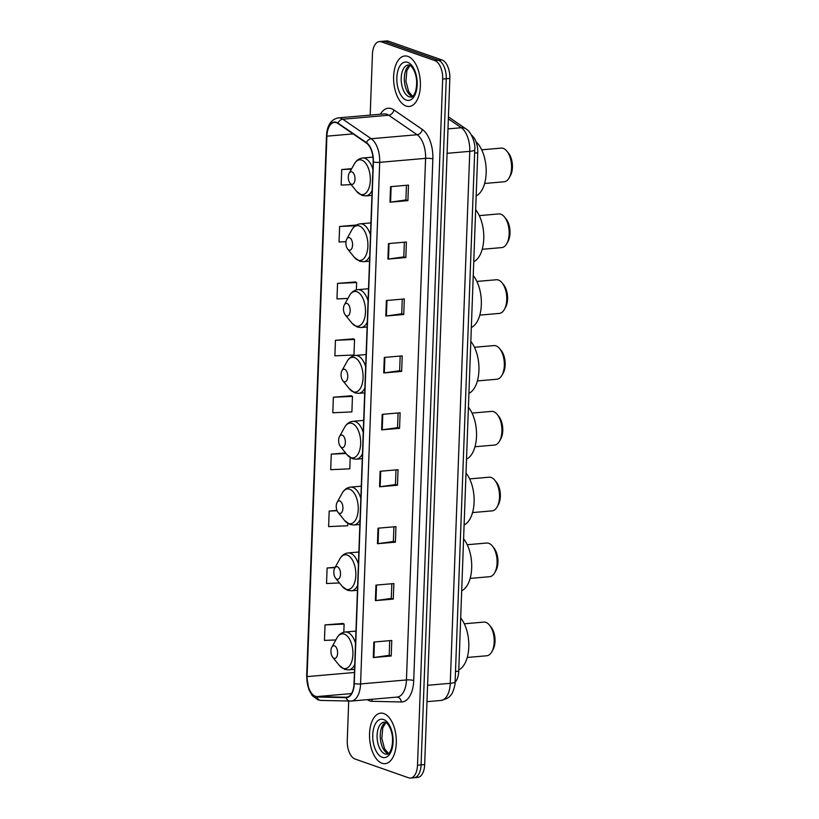 <?xml version="1.0" encoding="UTF-8"?>
<svg xmlns="http://www.w3.org/2000/svg" width="819" height="819" viewBox="0 0 819 819"><rect width="100%" height="100%" fill="white"/><g stroke="black" fill="none" stroke-linecap="round" stroke-linejoin="round"><path stroke-width="1.23" d="M471.468 135.135A15.837 8.303 85 0 1 477.743 152.805L458.742 671.17A15.837 8.303 85 0 1 455.231 682.114M348.71 701.064L347.256 740.571A15.837 8.303 -95 0 0 355.057 759.029L408.579 777.794A15.837 8.303 -95 0 0 410.514 778.05L417.68 777.426A15.837 8.303 -95 0 0 424.672 764.577L449.836 78.429A15.837 8.303 -95 0 0 442.045 59.971L388.523 41.206A15.837 8.303 -95 0 0 386.578 40.95L382.995 41.257A15.837 8.303 -95 0 1 384.94 41.523A15.837 8.303 -95 0 0 382.995 41.257L379.412 41.574A15.837 8.303 -95 0 0 372.42 54.423L370.198 115.11M414.097 777.743A15.837 8.303 -95 0 0 421.089 764.885L446.253 78.737A15.837 8.303 -95 0 0 438.462 60.289L384.94 41.523L438.462 60.289A15.837 8.303 -95 0 1 446.253 78.737L421.089 764.885A15.837 8.303 -95 0 1 414.097 777.743M382.002 763.236A25.348 13.278 -95 0 0 385.104 763.646A25.348 13.278 -95 0 0 396.314 740.181A25.348 13.278 -95 0 0 383.824 713.554A25.348 13.278 -95 0 0 380.722 713.144A25.348 13.278 -95 0 0 369.523 736.609A25.348 13.278 -95 0 0 382.002 763.236A25.348 13.278 -95 0 0 385.104 763.646A25.348 13.278 -95 0 0 396.314 740.181A25.348 13.278 -95 0 0 383.824 713.554A25.348 13.278 -95 0 0 380.722 713.144A25.348 13.278 -95 0 0 369.523 736.609A25.348 13.278 -95 0 0 382.002 763.236M406.101 106.06A25.348 13.278 -95 0 0 409.203 106.48A25.348 13.278 -95 0 0 420.403 83.006A25.348 13.278 -95 0 0 407.923 56.388A25.348 13.278 -95 0 0 404.821 55.979A25.348 13.278 -95 0 0 393.611 79.443A25.348 13.278 -95 0 0 406.101 106.06A25.348 13.278 -95 0 0 409.203 106.48A25.348 13.278 -95 0 0 420.403 83.006A25.348 13.278 -95 0 0 407.923 56.388A25.348 13.278 -95 0 0 404.821 55.979A25.348 13.278 -95 0 0 393.611 79.443A25.348 13.278 -95 0 0 406.101 106.06M315.397 696.283A16.902 8.855 85 0 1 307.084 676.607L326.904 136.169A16.902 8.855 85 0 1 334.367 122.461A16.902 8.855 85 0 1 337.971 123.536L366.39 143.038A16.902 8.855 85 0 1 373.167 161.927L354.043 683.527A16.902 8.855 85 0 1 346.58 697.235A16.902 8.855 85 0 1 346.068 697.245L316.953 696.58A16.902 8.855 85 0 1 315.397 696.283M315.387 696.703A17.322 9.07 -95 0 0 316.984 697L346.099 697.675A17.322 9.07 -95 0 0 354.269 683.609L373.392 162.008A17.322 9.07 -95 0 0 366.451 142.639L338.022 123.137A17.322 9.07 -95 0 0 326.679 136.087L306.859 676.525A17.322 9.07 -95 0 0 315.387 696.703M355.456 281.941L337.541 283.384L336.967 298.915L347.921 298.433M353.368 338.861L335.452 340.305L334.879 355.835L353.982 354.996L354.545 339.476L353.194 338.769M342.936 623.464L325.02 624.907L324.447 640.427L335.841 639.936M351.279 395.782L333.364 397.225L332.801 412.756L351.894 411.916L352.467 396.396L351.105 395.69M410.514 778.05A15.837 8.303 -95 0 0 417.506 765.202L442.669 79.054A15.837 8.303 -95 0 0 434.869 60.596L381.347 41.83A15.837 8.303 -95 0 0 379.412 41.574M386.384 300.512L404.299 298.955L403.736 314.476L385.81 316.032L386.384 300.512M388.462 243.591L406.388 242.035L405.814 257.555L387.899 259.111L388.462 243.591M390.55 186.671L408.476 185.114L407.903 200.635L389.987 202.191L390.55 186.671M380.118 471.273L398.044 469.717L397.471 485.237L379.545 486.793L380.118 471.273M378.03 528.194L395.956 526.637L395.382 542.158L377.457 543.714L378.03 528.194M375.941 585.114L393.867 583.558L393.294 599.078L375.378 600.634L375.941 585.114M373.853 642.035L391.779 640.478L391.206 655.999L373.29 657.555L373.853 642.035M384.295 357.432L402.211 355.876L401.648 371.396L383.722 372.952L384.295 357.432M382.207 414.353L400.122 412.796L399.559 428.317L381.634 429.873L382.207 414.353M356.46 225.01L339.629 226.464L339.056 241.994L345.976 241.687M351.709 168.673L341.718 169.543L341.144 185.074L351.197 184.633M345.567 452.907L331.275 454.146L330.712 469.676L349.805 468.837L350.215 457.626M336.926 510.401L329.187 511.066L328.624 526.597L347.717 525.757L347.799 523.443M335.196 567.291L327.109 567.987L326.535 583.517L339.445 582.954M399.559 428.317L397.543 427.61M398.085 412.971L397.543 427.651L382.227 429.811A4.228 0.829 -177.9 0 1 381.634 429.873M401.648 371.396L399.631 370.69M400.174 356.05L399.631 370.731L384.316 372.891A4.228 0.829 -177.9 0 1 383.722 372.952M391.206 655.999L389.199 655.292M389.731 640.653L389.199 655.333L373.873 657.493A4.228 0.829 -177.9 0 1 373.29 657.555M393.294 599.078L391.287 598.372M391.82 583.732L391.287 598.413L375.962 600.573A4.228 0.829 -177.9 0 1 375.378 600.634M395.382 542.158L393.376 541.451M393.908 526.812L393.366 541.492L378.05 543.652A4.228 0.829 -177.9 0 1 377.457 543.714M397.471 485.237L395.454 484.531M395.997 469.891L395.454 484.572L380.139 486.732A4.228 0.829 -177.9 0 1 379.545 486.793M407.903 200.635L405.896 199.928M406.429 185.289L405.896 199.969L390.571 202.129A4.228 0.829 -177.9 0 1 389.987 202.191M405.814 257.555L403.808 256.849M404.34 242.209L403.808 256.89L388.482 259.05A4.228 0.829 -177.9 0 1 387.899 259.111M403.736 314.476L401.719 313.769M402.262 299.13L401.719 313.81L386.394 315.97A4.228 0.829 -177.9 0 1 385.81 316.032M333.364 397.225L352.467 396.396M331.275 454.146L346.048 453.501M329.187 511.066L337.059 510.728M327.109 567.987L334.991 567.649M325.02 624.907L344.113 624.078L343.816 632.248M344.113 624.078L342.762 623.372M335.452 340.305L354.545 339.476M337.541 283.384L356.634 282.555L356.367 289.895M356.634 282.555L355.282 281.849M339.629 226.464L355.272 225.788M341.718 169.543L351.464 169.123M467.25 657.462L486.732 655.773A16.902 8.855 -95 0 0 491.85 651.74A16.902 8.855 -95 0 0 489.547 625.194A16.902 8.855 -95 0 0 485.872 622.379A16.902 8.855 -95 0 0 483.804 622.102L464.322 623.791M334.5 645.833A6.337 3.317 -95 0 0 331.808 647.245A6.337 3.317 -95 0 0 332.668 657.196A6.337 3.317 -95 0 0 334.039 658.251A6.337 3.317 -95 0 0 337.612 653.214A6.337 3.317 -95 0 0 334.5 645.833M458.783 669.86A29.044 15.213 -95 0 0 468.785 647.071A29.044 15.213 -95 0 0 460.688 617.946M491.85 651.74L493.058 649.539A14.261 7.473 -95 0 0 491.113 627.149L489.547 625.194M470.147 578.398L489.629 576.699A16.902 8.855 -95 0 0 494.748 572.665A16.902 8.855 -95 0 0 492.444 546.13A16.902 8.855 -95 0 0 488.779 543.314A16.902 8.855 -95 0 0 486.701 543.038L467.219 544.727M337.397 566.768A6.337 3.317 -95 0 0 334.705 568.171A6.337 3.317 -95 0 0 335.565 578.132A6.337 3.317 -95 0 0 336.947 579.187A6.337 3.317 -95 0 0 340.52 574.15A6.337 3.317 -95 0 0 337.397 566.768M461.691 590.796A29.044 15.213 -95 0 0 471.683 568.007A29.044 15.213 -95 0 0 463.595 538.871M494.748 572.665L495.956 570.474A14.261 7.473 -95 0 0 494.011 548.075L492.444 546.13M472.563 512.571L492.045 510.882A16.902 8.855 -95 0 0 497.164 506.848A16.902 8.855 -95 0 0 494.86 480.303A16.902 8.855 -95 0 0 491.185 477.487A16.902 8.855 -95 0 0 489.117 477.211L469.635 478.9M339.813 500.941A6.337 3.317 -95 0 0 337.121 502.354A6.337 3.317 -95 0 0 337.981 512.305A6.337 3.317 -95 0 0 339.353 513.359A6.337 3.317 -95 0 0 342.926 508.323A6.337 3.317 -95 0 0 339.813 500.941M464.097 524.969A29.044 15.213 -95 0 0 474.099 502.18A29.044 15.213 -95 0 0 466.001 473.054M497.164 506.848L498.372 504.658A14.261 7.473 -95 0 0 496.427 482.258L494.86 480.303M474.969 446.754L494.451 445.065A16.902 8.855 -95 0 0 499.57 441.031A16.902 8.855 -95 0 0 497.266 414.486A16.902 8.855 -95 0 0 493.601 411.67A16.902 8.855 -95 0 0 491.533 411.394L472.051 413.083M342.229 435.124A6.337 3.317 -95 0 0 339.527 436.537A6.337 3.317 -95 0 0 340.397 446.488A6.337 3.317 -95 0 0 341.769 447.543A6.337 3.317 -95 0 0 345.342 442.506A6.337 3.317 -95 0 0 342.229 435.124M466.513 459.152A29.044 15.213 -95 0 0 476.515 436.363A29.044 15.213 -95 0 0 468.417 407.227M499.57 441.031L500.788 438.83A14.261 7.473 -95 0 0 498.843 416.441L497.266 414.486M477.385 380.927L496.867 379.238A16.902 8.855 -95 0 0 501.986 375.204A16.902 8.855 -95 0 0 499.682 348.669A16.902 8.855 -95 0 0 496.017 345.843A16.902 8.855 -95 0 0 493.949 345.577L474.467 347.266M344.635 369.308A6.337 3.317 -95 0 0 341.943 370.71A6.337 3.317 -95 0 0 342.813 380.671A6.337 3.317 -95 0 0 344.185 381.726A6.337 3.317 -95 0 0 347.758 376.689A6.337 3.317 -95 0 0 344.635 369.308M468.929 393.335A29.044 15.213 -95 0 0 478.931 370.546A29.044 15.213 -95 0 0 470.833 341.41M501.986 375.204L503.204 373.014A14.261 7.473 -95 0 0 501.259 350.614L499.682 348.669M479.801 315.11L499.283 313.421A16.902 8.855 -95 0 0 504.402 309.387A16.902 8.855 -95 0 0 502.098 282.842A16.902 8.855 -95 0 0 498.433 280.026A16.902 8.855 -95 0 0 496.365 279.75L476.883 281.439M347.051 303.48A6.337 3.317 -95 0 0 344.359 304.893A6.337 3.317 -95 0 0 345.219 314.844A6.337 3.317 -95 0 0 346.601 315.899A6.337 3.317 -95 0 0 350.174 310.862A6.337 3.317 -95 0 0 347.051 303.48M471.345 327.508A29.044 15.213 -95 0 0 481.337 304.719A29.044 15.213 -95 0 0 473.249 275.593M504.402 309.387L505.61 307.197A14.261 7.473 -95 0 0 503.665 284.797L502.098 282.842M482.217 249.293L501.699 247.604A16.902 8.855 -95 0 0 506.818 243.571A16.902 8.855 -95 0 0 504.514 217.025A16.902 8.855 -95 0 0 500.839 214.209A16.902 8.855 -95 0 0 498.771 213.933L479.289 215.622M349.467 237.664A6.337 3.317 -95 0 0 346.775 239.076A6.337 3.317 -95 0 0 347.635 249.027A6.337 3.317 -95 0 0 349.007 250.082A6.337 3.317 -95 0 0 352.579 245.045A6.337 3.317 -95 0 0 349.467 237.664M473.751 261.691A29.044 15.213 -95 0 0 483.753 238.902A29.044 15.213 -95 0 0 475.655 209.766M506.818 243.571L508.026 241.37A14.261 7.473 -95 0 0 506.081 218.98L504.514 217.025M484.623 183.466L504.105 181.777A16.902 8.855 -95 0 0 509.223 177.743A16.902 8.855 -95 0 0 506.92 151.198A16.902 8.855 -95 0 0 503.255 148.382A16.902 8.855 -95 0 0 501.187 148.106L481.705 149.805M351.883 171.847A6.337 3.317 -95 0 0 349.181 173.249A6.337 3.317 -95 0 0 350.051 183.2A6.337 3.317 -95 0 0 351.423 184.265A6.337 3.317 -95 0 0 354.996 179.228A6.337 3.317 -95 0 0 351.883 171.847M476.167 195.874A29.044 15.213 -95 0 0 486.199 170.997A29.044 15.213 -95 0 0 476.034 141.8M509.223 177.743L510.442 175.553A14.261 7.473 -95 0 0 508.497 153.153L506.92 151.198M455.62 671.437L458.742 671.17M474.631 153.071L477.743 152.805M424.672 764.577L417.506 765.202M388.523 41.206L381.347 41.83M442.045 59.971L434.869 60.596M449.836 78.429L442.669 79.054M455.241 681.746A10.565 2.068 -177.9 0 1 450.266 683.312L469.768 151.351A21.12 11.067 -95 0 0 461.302 127.733A10.565 8.262 -55.5 0 1 465.939 128.88C471.273 131.736 475.726 143.427 474.754 149.785L455.016 684.438C453.603 690.622 452.139 694.215 450.634 695.218C449.744 697.286 446.509 699.037 440.939 700.45A21.12 11.067 -95 0 0 450.266 683.312L427.579 685.288M448.351 118.847L461.302 127.733L447.983 128.89M474.754 149.785A10.565 2.068 -177.9 0 1 469.768 151.351L447.092 153.317M307.084 676.607L354.443 672.491M380.395 114.23A26.403 13.831 85 0 1 391.441 108.681A26.403 13.831 85 0 1 393.847 109.92L422.266 129.422A26.403 13.831 85 0 1 432.852 158.937L413.718 680.538A26.403 13.831 85 0 1 401.269 701.985L372.154 701.31A26.403 13.831 85 0 1 367.393 699.672M338.022 123.137A5.283 4.126 -55.5 0 1 342.813 119.216L388.687 115.233A21.12 11.067 -95 0 0 386.763 114.24A21.12 11.067 -95 0 0 384.183 113.902L338.298 117.885A21.12 11.067 85 0 1 342.813 119.216L371.232 138.718A21.12 11.067 85 0 1 379.699 162.336L360.575 683.937A5.283 1.034 -177.9 0 1 354.269 683.609M326.679 136.087A5.283 1.034 -177.9 0 1 326.484 135.8L306.664 676.228L308.886 689.721L312.295 695.679L317.997 699.866L321.079 700.429A5.283 4.494 -88.7 0 1 316.984 697M373.392 162.008A5.283 1.034 2.1 0 0 379.699 162.336L425.583 158.354A21.12 11.067 -95 0 0 417.117 134.736L388.687 115.233A5.283 4.126 124.5 0 0 393.847 109.92M366.451 142.639A5.283 4.126 -55.5 0 1 371.232 138.718L417.117 134.736A5.283 4.126 124.5 0 0 422.266 129.422M321.079 700.429L351.249 701.064L397.133 697.082A21.12 11.067 -95 0 0 406.449 679.954L360.575 683.937A21.12 11.067 85 0 1 351.249 701.064A21.12 11.067 85 0 1 350.614 701.084A5.283 4.494 -88.7 0 1 350.194 701.105A5.283 4.494 -88.7 0 1 346.099 697.675M413.718 680.538A5.283 1.034 -177.9 0 0 406.449 679.954L425.583 158.354A5.283 1.034 -177.9 0 1 432.852 158.937M401.269 701.985A5.283 4.494 91.3 0 0 397.01 697.092M372.154 701.31A5.283 4.494 91.3 0 0 371.693 699.293M326.904 136.169L353.081 133.896M316.953 696.58L351.474 693.58M346.068 697.245L347.082 697.164M382.79 414.301L382.227 429.811M380.702 471.222L380.139 486.732M378.613 528.142L378.05 543.652M376.535 585.063L375.962 600.573M374.447 641.983L373.873 657.493M384.879 357.381L384.316 372.891M386.967 300.46L386.394 315.97M389.056 243.54L388.482 259.05M391.144 186.619L390.571 202.129M385.554 722.399A16.093 8.436 -95 0 0 380.333 738.523A16.093 8.436 -95 0 0 388.165 753.664A16.093 8.436 -95 0 0 388.267 753.695M385.022 753.93A16.093 8.436 -95 0 0 386.998 754.197C387.837 754.913 392.997 751.433 392.516 737.694C391.533 726.361 385.554 721.457 385.247 722.276L384.213 722.133A16.093 8.436 -95 0 0 377.098 737.028A16.093 8.436 -95 0 0 385.022 753.93M383.609 719.522A19.267 10.094 -95 0 0 372.747 734.827A19.267 10.094 -95 0 0 382.227 757.278A19.267 10.094 -95 0 0 393.079 741.963A19.267 10.094 -95 0 0 383.609 719.522M332.668 657.196L339.291 665.427A17.465 9.152 -95 0 0 343.089 668.335A17.465 9.152 -95 0 0 352.928 654.453A17.465 9.152 -95 0 0 344.338 634.111A17.465 9.152 -95 0 0 336.916 637.991L331.808 647.245M355.518 643.232A19.011 9.961 -95 0 0 347.563 632.319A19.011 9.961 -95 0 0 345.239 632.012C341.718 632.411 338.943 634.408 336.916 637.991M354.555 669.358L348.525 669.891A19.011 9.961 -95 0 0 354.74 664.444M335.565 578.132L342.199 586.363A17.465 9.152 -95 0 0 345.987 589.27A17.465 9.152 -95 0 0 355.835 575.388A17.465 9.152 -95 0 0 347.236 555.047A17.465 9.152 -95 0 0 339.813 558.927L334.705 568.171M358.415 564.168A19.011 9.961 -95 0 0 350.46 553.255A19.011 9.961 -95 0 0 348.136 552.938C344.615 553.347 341.84 555.333 339.813 558.927M357.463 590.294L351.423 590.816A19.011 9.961 -95 0 0 357.637 585.38M337.981 512.305L344.604 520.536A17.465 9.152 -95 0 0 348.403 523.443A17.465 9.152 -95 0 0 358.241 509.572A17.465 9.152 -95 0 0 349.652 489.219A17.465 9.152 -95 0 0 342.229 493.11L337.121 502.354M360.831 498.341A19.011 9.961 -95 0 0 352.876 487.428A19.011 9.961 -95 0 0 350.552 487.121C347.031 487.52 344.256 489.516 342.229 493.11M359.869 524.477L353.839 524.999A19.011 9.961 -95 0 0 360.053 519.563M340.397 446.488L347.021 454.719A17.465 9.152 -95 0 0 350.808 457.626A17.465 9.152 -95 0 0 360.657 443.744A17.465 9.152 -95 0 0 352.068 423.403A17.465 9.152 -95 0 0 344.635 427.283L339.527 436.537M363.247 432.524A19.011 9.961 -95 0 0 355.292 421.611A19.011 9.961 -95 0 0 352.958 421.304C349.437 421.703 346.662 423.699 344.635 427.283M362.285 458.65L356.255 459.183A19.011 9.961 -95 0 0 362.469 453.736M342.813 380.671L349.437 388.892A17.465 9.152 -95 0 0 353.224 391.81A17.465 9.152 -95 0 0 363.073 377.928A17.465 9.152 -95 0 0 354.484 357.586A17.465 9.152 -95 0 0 347.051 361.466L341.943 370.71M365.663 366.697A19.011 9.961 -95 0 0 357.708 355.794A19.011 9.961 -95 0 0 355.374 355.477C351.853 355.876 349.078 357.872 347.051 361.466M364.701 392.833L358.661 393.355A19.011 9.961 -95 0 0 364.885 387.919M345.219 314.844L351.853 323.075A17.465 9.152 -95 0 0 355.641 325.982A17.465 9.152 -95 0 0 365.489 312.1A17.465 9.152 -95 0 0 356.889 291.759A17.465 9.152 -95 0 0 349.467 295.649L344.359 304.893M368.069 300.88A19.011 9.961 -95 0 0 360.114 289.967A19.011 9.961 -95 0 0 357.79 289.66C354.269 290.059 351.494 292.055 349.467 295.649M367.117 327.016L361.077 327.539A19.011 9.961 -95 0 0 367.291 322.102M347.635 249.027L354.258 257.258A17.465 9.152 -95 0 0 358.057 260.166A17.465 9.152 -95 0 0 367.895 246.284A17.465 9.152 -95 0 0 359.306 225.942A17.465 9.152 -95 0 0 351.883 229.822L346.775 239.076M370.485 235.063A19.011 9.961 -95 0 0 362.53 224.15A19.011 9.961 -95 0 0 360.206 223.843C356.685 224.242 353.91 226.239 351.883 229.822M369.523 261.189L363.493 261.711A19.011 9.961 -95 0 0 369.707 256.275M350.051 183.2L356.674 191.431A17.465 9.152 -95 0 0 360.462 194.349A17.465 9.152 -95 0 0 370.311 180.467A17.465 9.152 -95 0 0 361.722 160.114A17.465 9.152 -95 0 0 354.289 164.005L349.181 173.249M372.901 169.236A19.011 9.961 -95 0 0 364.946 158.333A19.011 9.961 -95 0 0 362.612 158.016C359.091 158.415 356.316 160.411 354.289 164.005M371.939 195.372L365.909 195.895A19.011 9.961 -95 0 0 372.123 190.458M409.654 65.233A16.093 8.436 -95 0 0 404.422 81.347A16.093 8.436 -95 0 0 412.254 96.488A16.093 8.436 -95 0 0 412.366 96.529M409.121 96.765A16.093 8.436 -95 0 0 411.097 97.031C411.937 97.737 417.096 94.267 416.615 80.528C415.632 69.195 409.654 64.281 409.346 65.1L408.312 64.957A16.093 8.436 -95 0 0 401.197 79.863A16.093 8.436 -95 0 0 409.121 96.765M407.708 62.346A19.267 10.094 -95 0 0 396.846 77.662A19.267 10.094 -95 0 0 406.316 100.102A19.267 10.094 -95 0 0 417.178 84.787A19.267 10.094 -95 0 0 407.708 62.346M440.939 700.45L426.986 701.658M448.423 116.861L465.939 128.88M338.298 117.885C331.04 119.359 327.098 125.327 326.484 135.8M385.831 722.542L382.739 727.937L381.838 738.462L384.561 748.761L388.513 753.521M348.525 669.891L344.635 669.389L339.291 665.427M355.968 631.08L345.239 632.012M351.423 590.816L347.543 590.315L342.199 586.363M358.865 552.016L348.136 552.938M353.839 524.999L349.948 524.498L344.604 520.536M361.281 486.189L350.552 487.121M356.255 459.183L352.365 458.681L347.021 454.719M363.687 420.372L352.958 421.304M358.661 393.355L354.781 392.854L349.437 388.892M366.103 354.545L355.374 355.477M361.077 327.539L357.197 327.037L351.853 323.075M368.519 288.728L357.79 289.66M363.493 261.711L359.602 261.21L354.258 257.258M370.935 222.911L360.206 223.843M365.909 195.895L362.018 195.393L356.674 191.431M372.973 157.115L362.612 158.016M409.92 65.366L406.838 70.772L405.937 81.286L408.661 91.585L412.612 96.345"/></g></svg>
